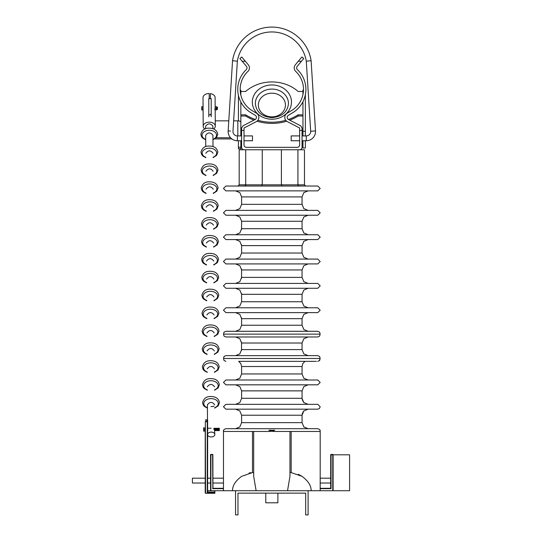 <?xml version="1.0" encoding="UTF-8"?>
<svg xmlns="http://www.w3.org/2000/svg" width="542" height="542" viewBox="0 0 542 542"><rect width="100%" height="100%" fill="white"/><g stroke="black" fill="none" stroke-linecap="round" stroke-linejoin="round"><path stroke-width="0.81" d="M205.215 491.58L205.215 483.024L192.41 483.024L192.41 478.186L205.215 478.186L205.215 430.653L204.815 430.653M205.215 427.767L205.215 492.922L205.574 493.281L214.889 492.963L214.889 490.74L207.633 490.74L207.633 483.024L210.547 483.024L210.547 490.72L235.553 490.72L235.553 514.9L237.972 514.9L237.972 493.139L305.681 493.139L305.681 514.9L308.1 514.9L308.1 490.72L235.553 490.72M205.323 421.378L205.574 492.963M205.574 493.281L214.889 492.963M205.323 419.975L207.633 420.26L207.633 427.767M205.574 421.242L207.268 421.242L207.525 419.975M207.633 434.196A3.625 2.425 -0.4 0 1 211.475 432.109A3.625 2.425 -0.4 0 1 214.849 434.508A3.625 2.425 -0.4 0 1 211.482 436.954A3.625 2.425 -0.4 0 1 207.633 434.894L207.633 478.186L210.547 478.186L210.547 454.806A0.366 0.366 0 0 1 210.906 454.447L212.857 454.555L210.547 454.806L210.547 490.72M207.268 421.242L207.268 421.642L205.574 421.642M214.889 492.482L207.268 492.482L207.633 492.082L207.525 421.378M207.633 421.601L207.633 420.26M265.783 493.139L265.783 502.807L277.87 502.807L277.87 493.139M223.467 490.72L223.467 430.267L223.507 431.473L270.566 431.473L271.827 431.114L268.859 430.267L274.794 430.267L271.827 431.114L273.087 431.473L320.146 431.473L320.187 430.267M317.775 428.695L319.604 429.535L320.037 430.267L319.604 429.535L317.775 428.695L225.885 428.695L224.049 429.535L223.616 430.267L224.049 429.535L225.885 428.695M271.827 409.176L235.553 409.176L239.828 410.951L241.603 415.226L302.057 415.226L303.825 410.951L308.1 409.176L225.885 409.176L317.775 409.176L319.401 408.546L320.187 406.757L317.775 404.346L225.885 404.346L223.467 406.757L225.885 409.176L223.467 406.757L225.885 404.346M235.553 404.346L239.828 402.571L241.603 398.295L302.057 398.295L302.057 390.87L303.825 386.602L308.1 384.827L225.885 384.827L271.827 384.827L235.553 384.827L239.828 386.602L241.603 390.87L239.828 386.602M271.827 384.827L317.775 384.827L320.187 382.408L317.775 379.989L225.885 379.989L223.467 382.408L225.885 384.827L223.467 382.408L225.885 379.989M235.553 379.989L239.828 378.221L241.603 373.946L302.057 373.946L302.057 366.521L241.603 366.521L240.817 363.553L238.683 361.345L316.42 361.345M223.5 358.492L320.153 358.492L319.631 356.514L317.775 355.64L225.885 355.64L224.022 356.514L223.5 358.492L224.022 360.477L225.885 361.345L224.022 360.477L223.5 358.492L224.022 356.514L225.885 355.64M225.885 336.975L224.029 336.108L223.5 334.129L224.029 336.108L225.885 336.975L317.775 336.975L319.624 336.108L320.153 334.129L223.5 334.129L224.029 332.158L225.885 331.291L317.775 331.291L319.624 332.158L320.153 334.129L319.624 332.158L317.775 331.291M235.553 331.291L239.828 329.522L241.603 325.247L302.057 325.247L302.057 318.669L303.825 314.394L308.1 312.626L225.885 312.626L271.827 312.626L235.553 312.626L239.828 314.394L241.603 318.669L241.536 317.781M271.827 312.626L317.775 312.626L320.187 310.207L317.775 307.788L225.885 307.788L223.467 310.207L225.885 312.626L223.467 310.207L225.885 307.788M235.553 307.788L239.828 306.013L241.603 301.738L302.057 301.738L302.057 294.32L303.825 290.045L308.1 288.269L225.885 288.269L271.827 288.269L235.553 288.269L239.828 290.045L241.603 294.32L241.536 293.425M271.827 288.269L317.775 288.269L320.187 285.851L317.775 283.432L225.885 283.432L223.467 285.851L225.885 288.269L223.467 285.851L225.885 283.432M235.553 283.432L239.828 281.664L241.603 277.389L302.057 277.389L302.057 269.963L303.825 265.688L308.1 263.92L225.885 263.92L271.827 263.92L235.553 263.92L239.828 265.688L241.603 269.963L241.536 269.076M271.827 263.92L317.775 263.92L320.187 261.501L317.775 259.083L225.885 259.083L223.467 261.501L225.885 263.92L223.467 261.501L225.885 259.083M235.553 259.083L239.828 257.315L241.603 253.039L302.057 253.039L302.057 245.614L303.825 241.339L308.1 239.571L225.885 239.571L271.827 239.571L235.553 239.571L239.828 241.339L241.603 245.614L241.536 244.727M271.827 239.571L317.775 239.571L320.187 237.152L317.775 234.733L225.885 234.733L223.467 237.152L225.885 239.571L223.467 237.152L225.885 234.733M235.553 234.733L239.828 232.965L241.603 228.69L302.057 228.69L302.057 221.265L303.825 216.99L308.1 215.221L271.827 215.221L317.775 215.221L320.187 212.803L317.775 210.384L225.885 210.384L223.467 212.803L225.885 215.221L271.827 215.221L235.553 215.221L239.828 216.99L241.603 221.265L239.828 216.99M271.827 190.872L235.553 190.872L239.828 192.64L241.603 196.915L302.057 196.915L303.825 192.64L308.1 190.872L225.885 190.872L317.775 190.872L320.187 188.453L317.775 186.035L225.885 186.035L223.467 188.453L225.885 190.872L223.467 188.453L225.885 186.035M298.689 186.008L298.256 185.73L298.689 186.008M298.886 186.035L297.937 184.822L304.475 184.822L304.475 149.761L281.4 149.761L281.4 184.822L282.314 186.035M261.339 186.035L262.253 184.822L262.253 149.761L245.716 149.761L245.716 184.836L297.937 184.822L297.937 149.761M244.774 186.035L245.716 184.822L239.185 184.822L237.972 186.035M281.4 149.761L265.18 149.761M245.716 149.761L239.185 149.761L239.185 184.822M298.195 474.243L302.057 476.35L291.169 472.583L291.169 431.473M308.1 490.72L311.122 490.72C311.271 485.774 308.249 480.984 302.057 476.35M311.122 490.72L320.187 490.72L320.187 431.114M252.484 431.473L252.484 472.583L253.69 472.583M252.484 472.583L241.603 476.35C235.404 480.984 232.382 485.774 232.532 490.72M256.122 490.72L253.69 476.35L253.69 431.473M289.963 431.473L289.963 476.35L287.531 490.72M249.063 473.017L250.939 472.678M289.963 472.583L291.169 472.583M271.488 431.012L271.827 431.114M245.479 185.628L245.641 185.289M320.187 490.72L333.106 490.72L333.106 454.806L333.106 490.72L349.59 490.72L349.59 454.806L330.688 454.806A0.366 0.366 0 0 1 331.054 454.447L332.747 454.447L331.054 454.447L331.054 488.66L330.688 488.301L331.054 488.66L320.187 488.66M320.187 488.301L330.688 488.301L330.688 454.806M223.467 488.66L212.6 488.66L212.965 488.301L223.467 488.301M332.747 454.447L333.106 454.806A0.366 0.366 0 0 0 332.747 454.447L332.747 490.72M212.857 454.555L212.965 488.301M210.547 483.024L210.547 478.186M212.6 454.447A0.366 0.366 0 0 1 212.782 454.494A0.366 0.366 0 0 0 212.6 454.447L210.906 454.447L210.906 490.72M212.6 454.806L212.857 488.41M279.083 149.761L271.827 149.761M256.434 117.126A2.419 2.419 0 0 0 255.262 115.29A2.419 2.419 0 0 1 255.14 119.518L243.507 125.541A2.419 2.419 0 0 0 242.552 126.428L241.603 128L241.603 147.343A2.419 2.419 0 0 0 244.015 149.761L299.624 149.761A2.419 2.419 0 0 0 302.057 147.343A2.419 2.419 0 0 1 299.74 149.761M241.603 130.412L244.015 130.412L244.015 144.924A2.419 2.419 0 0 0 246.434 147.343L297.206 147.343A2.419 2.419 0 0 0 299.638 144.924L299.638 130.412L302.057 130.412L302.057 147.343M244.015 130.412L244.015 128L256.251 121.665L244.015 128L244.015 135.913L252.484 135.913L252.484 140.751L244.015 140.757L252.484 140.757L252.484 135.92M238.256 94.62A27.202 27.202 0 0 0 250.939 112.716L255.262 115.29L250.939 112.709A27.202 27.202 0 0 1 246.258 69.64A2.419 2.419 0 0 0 246.447 66.334L242.206 61.273L245.363 61.273L248.297 64.776A4.837 4.837 0 0 1 247.918 71.395A24.783 24.783 0 0 0 252.186 110.643L256.495 113.21A4.837 4.837 0 0 1 256.251 121.665A4.837 4.837 0 0 0 258.839 116.876M242.206 61.273L239.896 58.529L241.752 56.971L245.363 61.273M299.638 130.412L299.638 127.993L287.402 121.665A4.837 4.837 0 0 1 287.158 113.21L291.467 110.643A24.783 24.783 0 0 0 295.736 71.395A4.837 4.837 0 0 1 295.356 64.776L298.29 61.273L301.447 61.273L297.206 66.327A2.419 2.419 0 0 0 297.395 69.64A27.202 27.202 0 0 1 292.714 112.709L288.391 115.29A2.419 2.419 0 0 0 288.513 119.518L300.146 125.541A2.419 2.419 0 0 1 301.101 126.428L302.057 127.993L302.057 130.412M231.854 138.928A9.234 9.234 0 0 0 237.369 140.757L238.426 140.757L238.426 148.718L240.844 148.718L240.844 140.751L241.603 140.757L237.369 140.751A9.234 9.234 0 0 1 228.155 130.927L232.545 60.69A39.762 39.762 0 0 1 311.094 60.569A39.762 39.762 0 0 1 311.108 60.69L306.298 61.226L310.674 131.232A4.397 4.397 0 0 1 306.284 135.913L302.057 135.913L302.057 138.332M299.638 135.913L291.169 135.913L291.169 140.751L299.638 140.757L299.638 138.332M298.29 61.273L301.901 56.971L303.757 58.529L301.447 61.273M311.108 60.69L315.498 130.927A9.234 9.234 0 0 1 306.284 140.751L302.057 140.751L302.958 140.757L302.958 148.007L305.376 148.007L305.376 140.751L306.284 140.757A9.234 9.234 0 0 0 315.519 131.489M299.638 140.751L291.169 140.757M232.945 58.536A39.762 39.762 0 0 0 232.559 60.575A39.762 39.762 0 0 0 232.545 60.69L237.355 61.226A34.932 34.932 0 0 1 306.298 61.226A34.932 34.932 0 0 0 237.674 59.552M241.603 135.913L237.369 135.913A4.397 4.397 0 0 1 232.979 131.232L237.355 61.226M299.638 128L287.402 121.665A4.837 4.837 0 0 1 284.807 117.81M303.059 84.85A24.783 24.783 0 0 0 295.736 71.402A4.837 4.837 0 0 1 294.36 69.024M303.75 58.529L297.206 66.334A2.419 2.419 0 0 0 296.711 68.455M305.437 84.41A27.202 27.202 0 0 1 292.714 112.716L288.391 115.29A2.419 2.419 0 0 0 287.213 117.594M302.057 128L302.057 135.913M302.057 146.13L302.057 140.751M243.914 149.761A2.419 2.419 0 0 1 241.603 147.343L241.603 146.137M246.915 67.215A2.419 2.419 0 0 0 246.447 66.334L239.903 58.529M249.239 66.537A4.837 4.837 0 0 1 247.918 71.402A24.783 24.783 0 0 0 240.634 94.152M244.015 144.938A2.419 2.419 0 0 1 244.015 144.924L244.015 140.751M232.545 60.69L229.503 109.321M234.327 109.647L233.629 120.839L237.823 120.839A3.022 1.463 180 0 1 240.844 122.309L240.844 135.913M306.298 61.226L310.674 131.239L313.086 131.083L310.674 131.239A4.397 4.397 0 0 1 310.681 131.503M240.844 91.463L245.682 91.463A37.032 32.384 180 0 1 298.127 91.463L302.958 91.463M255.282 119.436A44.851 39.22 180 0 1 245.682 114.829L240.844 114.829M302.958 114.829L298.127 114.829A44.851 39.22 180 0 1 288.425 119.47M285.776 120.304A44.851 39.22 180 0 1 257.904 120.27M303.473 90.06L302.958 90.06L302.958 94.45M302.958 101.7L302.958 135.913M302.958 115.968A3.022 1.463 -0 0 1 302.355 116.002L298.127 116.002L298.127 114.829M240.844 115.968A3.022 1.463 -0 0 0 241.447 116.002L245.682 116.002A44.851 39.22 -0 0 0 253.961 120.128M257.016 121.178A44.851 39.22 -0 0 0 286.684 121.212M289.753 120.161A44.851 39.22 -0 0 0 298.127 116.002M238.426 95.406L238.426 120.873M240.844 95.128L240.844 90.06L240.181 90.06M240.844 127.702L240.844 101.991M230.56 137.756L216.231 137.756M214.734 138.928L231.861 138.928M228.785 120.839L215.255 120.839M211.224 116.781L211.224 98.651L208.805 98.651L208.805 116.781M245.682 116.002L245.682 114.829M305.376 135.913L305.376 94.701M204.896 129.057A6.043 4.065 -0.4 0 1 203.203 126.252A6.043 4.065 -0.4 0 1 203.203 126.232A6.043 4.065 -0.4 0 1 209.239 122.146A6.043 4.065 -0.4 0 1 215.289 126.178A6.043 4.065 -0.4 0 1 215.289 126.198A6.043 4.065 -0.4 0 1 213.629 128.996M212.877 126.218L212.891 128.725L212.877 126.218C210.499 123.068 208.081 123.075 205.614 126.239L205.621 126.408M215.289 126.178L215.167 107.438M215.106 97.567A6.043 4.065 179.6 0 0 215.106 97.54A6.043 4.065 179.6 0 0 210.425 93.617L210.425 98.651M210.425 114.281L210.425 114.904L209.212 114.911M203.081 107.113L203.02 97.621A6.043 4.065 179.6 0 0 203.02 97.641A6.043 4.065 179.6 0 1 203.013 97.601A6.043 4.065 179.6 0 1 209.212 93.515L209.212 98.651M203.081 107.424L203.203 126.252M215.167 107.479L215.032 108.278M212.931 135.236L212.931 135.236C210.465 132.14 208.047 132.167 205.675 135.31M213.047 153.257C210.648 150.114 208.23 150.114 205.791 153.278M213.162 171.225C210.763 168.074 208.345 168.081 205.906 171.238M213.277 189.185C210.879 186.042 208.46 186.048 206.021 189.205M213.392 207.152C210.994 204.009 208.575 204.016 206.136 207.173M213.507 225.12C211.109 221.969 208.69 221.976 206.251 225.14M213.623 243.08C211.224 239.937 208.805 239.943 206.367 243.101M213.738 261.048C211.339 257.904 208.921 257.911 206.482 261.068M213.853 279.015C211.455 275.864 209.036 275.871 206.597 279.035M213.968 296.975C211.57 293.832 209.151 293.839 206.712 296.996M214.083 314.943C211.685 311.799 209.266 311.806 206.827 314.963M214.198 332.91C211.8 329.76 209.381 329.766 206.942 332.93M214.314 350.877C211.915 347.727 209.497 347.734 207.058 350.891M214.429 368.838C212.03 365.694 209.612 365.701 207.173 368.858M214.544 386.805C212.146 383.661 209.727 383.661 207.288 386.825M214.659 404.772C212.261 401.622 209.842 401.629 207.403 404.786M207.911 429.765L207.572 430.91M214.849 434.508A3.625 2.425 -0.4 0 1 214.849 434.521L214.469 429.759M215.262 108.468L215.262 109.965L216.468 109.965L216.468 108.468L215.262 108.468L215.262 106.686L216.468 106.686L215.262 106.828M215.262 109.531L215.262 108.332M216.468 108.468L216.468 106.828M216.468 108.332L216.468 109.531L217.261 109.294M216.468 107.113L217.139 109.531M216.841 108.353L217.437 109.199M217.437 109.396L217.437 107.113L216.807 108.156M217.437 108.651L217.078 107.113L216.509 107.438M202.925 106.828L201.719 106.686L201.719 109.965L202.925 109.965L202.925 106.828L201.719 106.828M202.925 108.468L201.719 108.468M219.327 429.386L219.28 429.596C219.076 427.95 218.88 427.855 218.677 429.305C218.473 430.951 218.27 431.053 218.067 429.596C217.87 427.95 217.667 427.855 217.464 429.305C217.261 430.951 217.064 431.046 216.861 429.596C216.665 427.95 216.461 427.855 216.258 429.305C216.055 430.951 215.852 431.053 215.655 429.596C215.452 427.95 215.249 427.855 215.045 429.305M219.327 429.874L219.327 428.241L218.379 428.559M219.009 430.66L217.776 430.341L217.518 429.596C217.721 431.046 217.925 430.951 218.128 429.305C218.331 427.855 218.528 427.95 218.731 429.596L219.131 430.423M218.406 428.241L217.173 428.559M217.925 430.423L217.118 430.653L216.312 429.596C216.515 431.046 216.712 430.951 216.915 429.305C217.118 427.855 217.322 427.95 217.518 429.596M217.2 428.241L215.96 428.559M216.712 430.423L215.357 430.341L215.655 429.596M215.987 428.241L214.754 428.559M214.442 429.596C214.239 427.95 214.043 427.855 213.839 429.305M214.497 429.305C214.7 427.855 214.903 427.95 215.106 429.596L215.357 430.341M218.731 429.596L219.327 430.531M215.106 429.596C215.303 431.046 215.506 430.951 215.709 429.305C215.912 427.855 216.109 427.95 216.312 429.596M214.774 430.66L215.506 430.423M204.815 428.038L203.609 427.746L203.609 431.141L204.815 431.141L204.815 428.038L203.609 428.038M204.815 429.738L203.609 429.738M207.633 492.082L214.889 492.082M207.268 492.482L207.268 421.642M235.553 428.695L239.828 426.92L241.603 422.645L302.057 422.645L302.057 415.104M302.057 390.87L241.603 390.87L241.603 398.295M235.553 355.64L239.828 353.872L241.603 349.597L302.057 349.597L302.057 343.018L241.603 343.018L239.828 338.743L235.553 336.975M302.057 318.669L241.603 318.669L241.603 325.247M302.057 294.32L241.603 294.32L241.603 301.738M302.057 269.963L241.603 269.963L241.536 278.276M302.057 245.614L241.603 245.614L241.603 253.039M302.057 221.265L241.603 221.265L241.536 229.578M235.553 210.384L239.828 208.616L241.603 204.341L302.057 204.341L302.057 196.915M306.284 140.757L306.284 135.913M315.498 130.927L313.086 131.083M228.155 130.927L230.567 131.083M237.369 135.913L237.369 140.757M271.901 119.213A19.587 17.127 -0 0 0 291.488 102.086A19.587 17.127 -0 0 0 271.901 84.959A19.587 17.127 -0 0 0 252.315 102.086A19.587 17.127 -0 0 0 271.901 119.213M240.844 93.109L240.452 93.109M237.823 135.913L237.823 120.839M238.426 147.2L240.844 147.2M302.958 131.313L305.376 131.313M271.901 89.071A16.565 14.485 180 0 1 272.098 89.071A16.565 14.485 180 0 1 288.466 103.556C287.606 111.998 282.084 116.699 271.901 117.655C261.718 116.699 256.197 111.998 255.336 103.556A16.565 14.485 180 0 1 271.637 89.071A16.565 14.485 180 0 1 271.901 89.071M271.745 116.862A13.543 11.843 180 0 1 258.358 104.952A13.543 11.843 180 0 1 271.901 93.177A13.543 11.843 -0 0 1 272.064 93.183A13.543 11.843 180 0 1 285.444 105.087A13.543 11.843 180 0 1 271.901 116.862A13.543 11.843 -0 0 1 271.745 116.862M205.703 139.402A7.256 4.878 -0.4 0 1 202.295 133.921A7.256 4.878 -0.4 0 1 209.307 130.27A7.256 4.878 -0.4 0 1 216.556 135.148A7.256 4.878 -0.4 0 1 212.959 139.355M205.818 157.288A7.256 4.878 -0.4 0 1 202.41 151.814A7.256 4.878 -0.4 0 1 209.422 148.162A7.256 4.878 -0.4 0 1 216.671 153.04A7.256 4.878 -0.4 0 1 213.074 157.248M205.933 175.181A7.256 4.878 -0.4 0 1 202.525 169.7A7.256 4.878 -0.4 0 1 209.537 166.055A7.256 4.878 -0.4 0 1 216.786 170.933A7.256 4.878 -0.4 0 1 213.189 175.134M206.048 193.074A7.256 4.878 -0.4 0 1 202.64 187.593A7.256 4.878 -0.4 0 1 209.652 183.941A7.256 4.878 -0.4 0 1 216.902 188.819A7.256 4.878 -0.4 0 1 213.304 193.027M206.163 210.96A7.256 4.878 -0.4 0 1 202.755 205.486A7.256 4.878 -0.4 0 1 209.768 201.834A7.256 4.878 -0.4 0 1 217.017 206.712A7.256 4.878 -0.4 0 1 213.412 210.919M206.278 228.853A7.256 4.878 -0.4 0 1 202.871 223.372A7.256 4.878 -0.4 0 1 209.883 219.727A7.256 4.878 -0.4 0 1 217.132 224.605A7.256 4.878 -0.4 0 1 213.528 228.812M206.394 246.745A7.256 4.878 -0.4 0 1 202.986 241.265A7.256 4.878 -0.4 0 1 209.998 237.613A7.256 4.878 -0.4 0 1 217.247 242.491A7.256 4.878 -0.4 0 1 213.643 246.698M206.502 264.632A7.256 4.878 -0.4 0 1 203.101 259.157A7.256 4.878 -0.4 0 1 210.113 255.506A7.256 4.878 -0.4 0 1 217.362 260.384A7.256 4.878 -0.4 0 1 213.758 264.591M206.617 282.524A7.256 4.878 -0.4 0 1 203.216 277.043A7.256 4.878 -0.4 0 1 210.228 273.392A7.256 4.878 -0.4 0 1 217.477 278.276A7.256 4.878 -0.4 0 1 213.873 282.484M206.732 300.41A7.256 4.878 -0.4 0 1 203.331 294.936A7.256 4.878 -0.4 0 1 210.343 291.284A7.256 4.878 -0.4 0 1 217.593 296.162A7.256 4.878 -0.4 0 1 213.988 300.37M206.848 318.303A7.256 4.878 -0.4 0 1 203.446 312.822A7.256 4.878 -0.4 0 1 210.459 309.177A7.256 4.878 -0.4 0 1 217.708 314.055A7.256 4.878 -0.4 0 1 214.104 318.262M206.963 336.196A7.256 4.878 -0.4 0 1 203.562 330.715A7.256 4.878 -0.4 0 1 210.574 327.063A7.256 4.878 -0.4 0 1 217.83 331.948A7.256 4.878 -0.4 0 1 214.219 336.155M207.078 354.082A7.256 4.878 -0.4 0 1 203.677 348.608A7.256 4.878 -0.4 0 1 210.689 344.956A7.256 4.878 -0.4 0 1 217.945 349.834A7.256 4.878 -0.4 0 1 214.334 354.041M207.193 371.975A7.256 4.878 -0.4 0 1 203.792 366.494A7.256 4.878 -0.4 0 1 210.804 362.849A7.256 4.878 -0.4 0 1 218.06 367.727A7.256 4.878 -0.4 0 1 214.449 371.934M207.308 389.867A7.256 4.878 -0.4 0 1 203.907 384.386A7.256 4.878 -0.4 0 1 210.919 380.735A7.256 4.878 -0.4 0 1 218.175 385.619A7.256 4.878 -0.4 0 1 214.564 389.827M211.021 406.602A7.256 4.878 179.6 0 0 214.015 406.154M207.423 407.753A7.256 4.878 -0.4 0 1 204.022 402.279A7.256 4.878 -0.4 0 1 211.034 398.627A7.256 4.878 -0.4 0 1 218.29 403.505A7.256 4.878 -0.4 0 1 214.679 407.719M207.315 419.901L205.533 419.901M214.889 493.281L205.533 493.281M214.889 490.74L207.633 490.74M303.825 426.92L302.057 422.645L303.825 426.92L308.1 428.695M241.603 422.645L241.603 415.226M302.057 398.451L303.825 402.571L308.1 404.346M303.825 378.221L302.057 373.946L303.825 378.221L308.1 379.989M241.603 373.946L241.603 366.521L240.817 363.553L238.683 361.345M302.057 366.521L302.836 363.553L304.977 361.345M319.252 360.843L320.153 358.492L319.631 360.477L317.775 361.345M302.057 349.597L303.825 353.872L308.1 355.64M241.536 350.484L241.536 342.131M302.057 343.018L303.825 338.743L308.1 336.975M303.825 329.522L302.057 325.247L303.825 329.522L308.1 331.291M303.825 306.013L302.057 301.738L303.825 306.013L308.1 307.788M302.057 277.389L303.825 281.664L308.1 283.432M303.825 257.315L302.057 253.039L303.825 257.315L308.1 259.083M302.057 228.69L303.825 232.965L308.1 234.733M302.057 204.341L303.825 208.616L308.1 210.384M241.603 204.341L241.603 196.915M304.475 184.822L305.681 186.035M223.467 430.267L223.467 431.114M302.179 414.007L302.558 412.801M303.1 411.832L303.445 411.371M317.775 404.346L320.187 406.757L319.401 408.546L317.775 409.176M302.199 399.623L303.737 402.482M317.775 379.989L320.187 382.408L317.775 384.827M317.775 355.64L319.631 356.514L320.153 358.492M320.153 334.129L319.624 336.108L317.775 336.975M225.885 331.291L224.029 332.158L223.5 334.129M317.775 307.788L320.187 310.207L317.775 312.626M317.775 283.432L320.187 285.851L317.775 288.269M317.775 259.083L320.187 261.501L317.775 263.92M317.775 234.733L320.187 237.152L317.775 239.571M317.775 210.384L320.187 212.803L317.775 215.221M225.885 210.384L223.467 212.803L225.885 215.221M317.775 186.035L320.187 188.453L317.775 190.872M212.965 478.186L223.467 478.186M320.187 478.186L330.688 478.186M212.965 483.024L223.467 483.024M320.187 483.024L330.688 483.024M215.167 107.113L215.106 97.54M205.621 126.239L205.635 128.766M205.703 139.795L202.681 138.102L201.556 136.767L200.831 134.314C202.003 129.992 204.822 127.939 209.293 128.169C214.07 128.19 216.895 130.202 217.762 134.206L216.482 137.478L212.959 139.748M205.675 135.324L205.75 146.658M212.931 135.276L213.006 146.611M205.818 157.681L202.796 155.994L201.671 154.66L200.953 152.2C202.119 147.878 204.937 145.832 209.408 146.055C214.185 146.076 217.01 148.088 217.877 152.092L216.597 155.371L213.074 157.634M205.933 175.574L202.911 173.88L201.787 172.546L201.068 170.093C202.234 165.771 205.052 163.725 209.524 163.948C214.3 163.969 217.125 165.981 217.992 169.985L216.712 173.264L213.189 175.527M206.048 193.46L203.026 191.773L201.902 190.438L201.184 187.986C202.349 183.663 205.167 181.611 209.639 181.841C214.415 181.861 217.24 183.873 218.108 187.871L216.827 191.15L213.304 193.419M206.163 211.353L203.142 209.666L202.017 208.331L201.299 205.872C202.464 201.549 205.282 199.503 209.754 199.727C214.53 199.747 217.356 201.76 218.223 205.764L216.942 209.043L213.419 211.312M206.278 229.246L203.257 227.552L202.132 226.217L201.414 223.765C202.579 219.442 205.398 217.396 209.869 217.62C214.646 217.64 217.471 219.652 218.338 223.656L217.057 226.929L213.534 229.198M206.394 247.132L203.372 245.445L202.247 244.11L201.529 241.657C202.694 237.335 205.513 235.282 209.984 235.513C214.761 235.533 217.586 237.545 218.453 241.542L217.173 244.821L213.65 247.091M206.509 265.024L203.487 263.337L202.362 262.003L201.644 259.543C202.81 255.221 205.628 253.175 210.1 253.399C214.876 253.419 217.701 255.431 218.568 259.435L217.288 262.714L213.765 264.984M206.624 282.917L203.602 281.223L202.478 279.889L201.76 277.436C202.925 273.114 205.743 271.068 210.215 271.291C214.991 271.312 217.816 273.324 218.683 277.328L217.403 280.6L213.88 282.87M206.739 300.803L203.717 299.116L202.593 297.782L201.875 295.329C203.04 291.007 205.858 288.954 210.33 289.184C215.106 289.204 217.931 291.217 218.799 295.214L217.518 298.493L213.988 300.763M206.854 318.696L203.833 317.009L202.708 315.674L201.99 313.215C203.155 308.893 205.974 306.847 210.445 307.07C215.221 307.09 218.047 309.103 218.914 313.107L217.633 316.386L214.104 318.655M206.969 336.582L203.948 334.895L202.823 333.56L202.105 331.108C203.27 326.785 206.089 324.739 210.56 324.963C215.337 324.983 218.162 326.995 219.029 330.999L217.755 334.272L214.219 336.541M207.085 354.475L204.07 352.788L202.938 351.453L202.22 349.001C203.385 344.678 206.204 342.625 210.675 342.856C215.452 342.876 218.277 344.888 219.144 348.885L217.87 352.164L214.334 354.434M207.193 372.368L204.185 370.681L203.054 369.346L202.335 366.887C203.501 362.564 206.319 360.518 210.791 360.742C215.567 360.762 218.392 362.774 219.259 366.778L217.986 370.057L214.449 372.327M207.308 390.254L204.3 388.567L203.169 387.232L202.451 384.779C203.616 380.457 206.434 378.411 210.906 378.634C215.682 378.655 218.507 380.667 219.375 384.671L218.101 387.943L214.564 390.213M207.423 408.146L204.415 406.459L203.284 405.125L202.566 402.672C203.731 398.35 206.549 396.297 211.021 396.527C215.797 396.548 218.622 398.56 219.49 402.557L218.216 405.836L214.679 408.106M207.403 404.799L207.498 419.955M215.249 109.531L214.693 109.213M214.781 428.241L214.117 428.241M211.15 428.241L207.633 428.234M205.215 428.234L204.815 428.234"/></g></svg>
